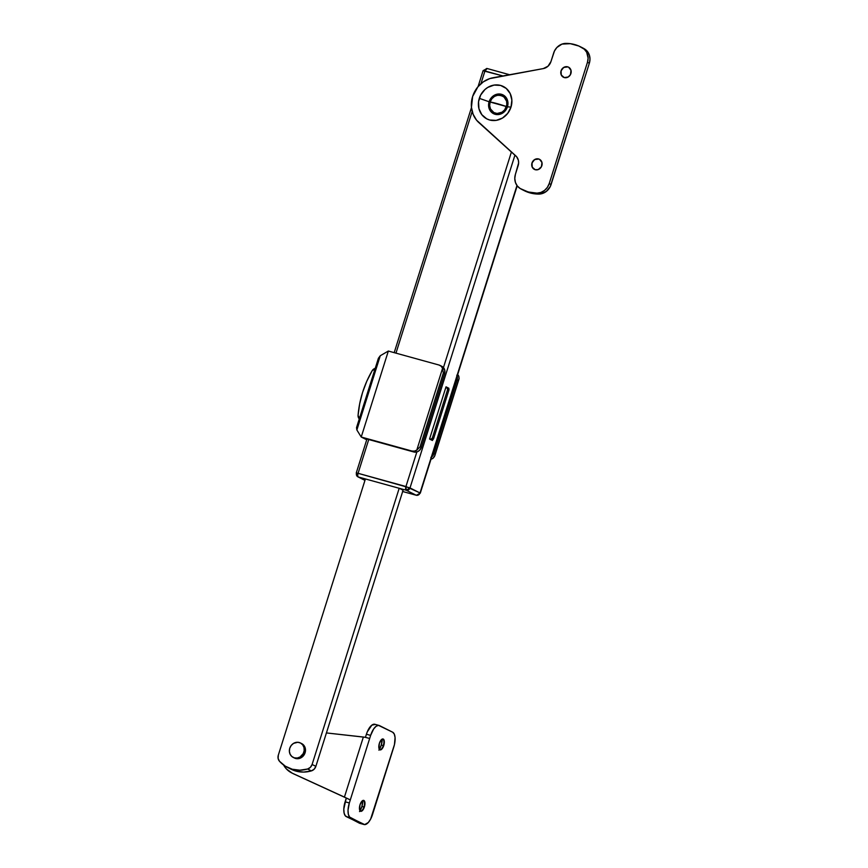 <?xml version="1.0" encoding="UTF-8"?>
<svg xmlns="http://www.w3.org/2000/svg" width="868" height="868" viewBox="0 0 868 868"><rect width="100%" height="100%" fill="white"/><g stroke="black" fill="none" stroke-linecap="round" stroke-linejoin="round"><path stroke-width="1.3" d="M364.961 480.373L357.887 476.825A3.233 2.908 -63.4 0 0 358.375 477.009A3.233 1.378 -74.6 0 1 358.083 473.31L405.942 486.525L406.224 490.225A3.233 1.378 -74.6 0 1 405.942 486.525L416.857 451.924L405.942 486.525L420.025 492.948A3.233 2.908 116.6 0 1 416.239 495.248L402.535 491.462L416.239 495.248A3.233 2.908 -63.4 0 0 420.025 492.948L516.97 185.502L420.025 492.948L410.011 487.935L514.952 155.101L410.011 487.935A3.233 2.908 116.6 0 1 406.224 490.225L358.375 477.009L364.972 480.319L358.375 477.009L399.334 488.315L403.088 490.203L315.865 766.346L312.111 764.469A6.456 5.816 116.6 0 1 307.619 769.005A32.3 29.1 116.6 0 1 292.245 769.232L295.999 771.12A32.3 29.1 -63.4 0 0 311.373 770.892L307.619 769.005L311.373 770.892A6.456 5.816 -63.4 0 0 315.865 766.346L403.088 490.203L399.334 488.315L406.224 490.225L416.239 495.248L406.224 490.225L410.011 487.935L358.083 473.31L368.737 439.523L358.083 473.31A3.233 1.378 105.4 0 0 358.375 477.009A3.233 2.908 116.6 0 1 356.52 473.158L358.083 473.31L356.26 472.962L366.958 439.034M448.897 388.278L446.022 386.835L429.551 439.045L432.438 440.488L432.687 439.685L432.438 440.488L429.551 439.045L446.022 386.835L448.897 388.278M395.971 353.146L472.181 111.451L395.971 353.146M509.614 74.735L487.046 68.496A3.233 1.378 105.4 0 0 484.941 70.981L480.926 83.729L484.941 70.981L502.919 75.95L483.378 70.84L484.941 70.981L487.154 68.539A3.233 1.378 105.4 0 0 487.046 68.496L509.592 74.735M511.436 151.933L443.45 367.576L511.436 151.933M517.198 185.817L420.296 493.143L416.347 495.281A3.233 1.378 -74.6 0 1 416.239 495.248A3.233 1.378 105.4 0 0 416.347 495.281A3.233 1.378 105.4 0 0 416.531 495.303M279.463 761.236A6.456 5.816 116.6 0 1 278.324 755.138L365.406 478.952L278.324 755.138L278.118 758.415L279.463 761.236A32.3 29.1 116.6 0 0 287.46 767.399A32.3 29.1 116.6 0 0 292.245 769.232L285.29 766.173L279.463 761.236M287.46 767.399L291.214 769.276A32.3 29.1 -63.4 0 0 295.999 771.12L292.245 769.232L299.861 770.198L307.619 769.005L310.386 767.334L312.111 764.469L315.865 766.346L314.14 769.211L311.373 770.892L303.616 772.086L295.999 771.12L292.407 769.84M399.193 488.283L312.111 764.469L399.193 488.283M365.927 438.752L413.776 451.968A6.456 5.816 -63.4 0 0 421.349 447.378L420.09 446.749L443.331 373.045L444.59 373.674L421.349 447.378L420.09 446.749L416.781 450.112A6.456 5.816 116.6 0 1 411.899 451.024L365.927 438.752M439.967 365.395A6.456 5.816 116.6 0 0 439.013 365.027L388.343 351.041L361.229 437.027L411.899 451.024L414.394 451.121L416.781 450.112L442.582 368.271L441.161 366.209L439.013 365.027L388.343 351.041L361.229 437.027L356.867 429.975L361.229 437.027L366.719 439.783L361.229 437.027L413.776 451.968L417.237 451.794L419.32 450.525L421.349 447.378L444.59 373.674A6.456 5.816 -63.4 0 0 441.855 366.339L439.967 365.395A6.456 5.816 116.6 0 1 442.582 368.271L443.331 373.045L444.59 373.674L444.709 369.996L441.953 366.394M388.343 351.041L380.271 355.739L388.343 351.041M430.669 459.281L433.056 458.271L434.911 455.418L435.118 454.279L433.87 453.649L457.111 379.945L458.358 380.575L435.118 454.279L433.87 453.649A6.456 5.816 116.6 0 1 431.711 456.915M378.112 361.272L357.985 425.103M457.197 376.115A6.456 5.816 116.6 0 1 457.111 379.945L458.358 380.575L459.085 378.578L458.857 376.43L457.436 374.368M378.144 359.471L380.271 355.739L356.867 429.975L356.531 427.664L357.052 426.372L356.867 429.975L380.271 355.739L378.405 358.256L356.618 427.349M430.995 459.205A6.456 5.816 -63.4 0 0 433.056 458.271L434.521 456.492M459.085 378.578L458.857 376.43A6.456 5.816 -63.4 0 0 457.675 374.596M456.828 375.15L457.111 379.945L433.87 453.649L430.853 457.544M420.09 446.749L443.331 373.045L442.582 368.271L416.781 450.112L420.09 446.749M458.825 379.598L434.911 455.418M359.276 418.918A4.839 4.362 116.6 0 1 358.072 415.36A96.89 87.299 116.6 0 1 372.144 370.744A4.839 4.362 116.6 0 1 375.215 368.368M446.738 387.551L445.87 387.312L446.738 387.551A1.617 1.454 116.6 0 1 447.66 389.472L448.908 390.101A1.617 1.454 -63.4 0 0 447.986 388.18L448.908 390.101L433.609 438.622L432.362 437.993L447.66 389.472L448.908 390.101L433.609 438.622L432.362 437.993A1.617 1.454 116.6 0 1 430.463 439.143L431.721 439.772A1.617 1.454 -63.4 0 0 433.609 438.622L432.297 439.805L429.595 438.904L431.038 439.175L432.362 437.993L447.66 389.472L446.738 387.551M359.775 419.352L358.072 415.36L359.678 403.772L362.596 392.358L366.763 381.291L372.144 370.744L375.887 368.26M507.444 106.818A10.514 9.472 -63.4 0 0 501.422 94.287A10.514 9.472 -63.4 0 0 489.107 101.762L479.299 98.344A18.174 16.383 116.6 0 1 500.597 85.433A18.174 16.383 116.6 0 1 510.992 107.1L507.444 106.818L504.145 111.95L498.872 114.5L493.393 113.61L489.563 109.574L488.597 105.777L489.899 99.863L494.022 95.426L497.679 94.08L501.422 94.287L504.699 96.022L507.65 100.84L507.444 106.818L510.992 107.1L511.87 100.145L510.2 93.592L506.239 88.427L500.597 85.433L494.12 85.075L487.794 87.408L484.995 89.48L480.666 95.057L478.539 101.806L478.941 108.684L481.805 114.663L486.709 118.829L489.693 120.012L496.171 120.37L502.496 118.037L507.693 113.382L510.992 107.1A18.174 16.383 116.6 0 1 489.693 120.012A18.174 16.383 116.6 0 1 479.299 98.344L489.107 101.762A10.514 9.472 -63.4 0 0 495.118 114.294A10.514 9.472 -63.4 0 0 507.444 106.818M567.661 66.825A5.653 5.089 116.6 0 1 568.507 67.151A5.653 5.089 116.6 0 1 570.732 74.03A5.653 5.089 116.6 0 1 564.276 77.578L568.258 76.97L570.471 74.583L571.003 70.351L568.594 67.194A5.653 5.089 -63.4 0 0 567.856 66.923L563.69 67.444L561.043 70.84L561.292 75.039L564.276 77.578A5.653 5.089 116.6 0 1 563.44 77.252A5.653 5.089 116.6 0 1 561.216 70.373A5.653 5.089 116.6 0 1 567.661 66.825L567.856 66.923A5.653 5.089 116.6 0 1 568.594 67.194L567.661 66.825M538.616 158.963A5.653 5.089 116.6 0 1 539.451 159.289A5.653 5.089 116.6 0 1 541.675 166.168A5.653 5.089 116.6 0 1 535.231 169.716L538.247 169.564L541.426 166.721L541.957 162.479L539.549 159.332A5.653 5.089 -63.4 0 0 538.8 159.061L534.634 159.571L531.997 162.978L532.236 167.177L535.231 169.716A5.653 5.089 116.6 0 1 534.384 169.39A5.653 5.089 116.6 0 1 532.16 162.511A5.653 5.089 116.6 0 1 538.616 158.963L538.8 159.061A5.653 5.089 116.6 0 1 539.549 159.332L538.616 158.963M582.254 47.686L584.641 49.009A38.756 34.926 -63.4 0 0 582.309 47.707L580.432 46.764A38.756 34.926 116.6 0 1 582.764 48.065A12.922 11.642 116.6 0 1 587.462 62.29L589.339 63.234L550.301 186.49L546.363 191.394L540.862 193.9L534.428 193.803L524.283 190.678M522.46 189.767A38.756 34.926 116.6 0 1 520.127 188.475L528.211 191.98L537.021 193.141A38.756 34.926 116.6 0 1 522.46 189.767L524.337 190.71A38.756 34.926 -63.4 0 0 538.898 194.085L537.021 193.141L540.916 192.436L544.486 190.45L547.361 187.39L549.216 183.582A12.922 11.642 116.6 0 1 537.021 193.141L538.898 194.085A12.922 11.642 -63.4 0 0 551.093 184.515L549.216 183.582L587.462 62.29L589.339 63.234A12.922 11.642 -63.4 0 0 584.641 49.009L587.506 51.57L589.35 55.053L589.98 59.089L589.339 63.234L551.093 184.515L549.216 183.582L587.462 62.29L588.103 58.145L586.692 52.275L584.305 49.216L578.847 46.026L570.341 43.682L561.976 44.105L556.865 47.512L554.468 50.995L550.963 61.563L553.675 52.959A12.922 11.642 116.6 0 1 565.871 43.4A38.756 34.926 116.6 0 1 574.681 44.561A38.756 34.926 116.6 0 1 580.432 46.764M478.897 122.638A25.834 23.284 116.6 0 1 472.626 96.5A25.834 23.284 116.6 0 1 493.046 77.751L543.303 68.594L489.671 78.63L483.313 81.852L477.932 86.789L472.626 96.5L471.443 107.361L473.103 114.24L476.565 120.175L515.787 155.86A9.689 8.734 116.6 0 1 518.142 165.658L515.429 174.251L518.619 162.945L518.37 160.265L516.666 156.782L478.897 122.638M550.963 61.563A9.689 8.734 116.6 0 1 543.303 68.594L548.023 66.196L550.963 61.563M520.127 188.475A12.922 11.642 116.6 0 1 515.429 174.251L514.789 178.396L515.418 182.421L517.263 185.915L520.127 188.475M534.482 169.434A5.653 5.089 116.6 0 1 532.377 162.555A5.653 5.089 116.6 0 1 538.8 159.061A5.653 5.089 -63.4 0 0 532.377 162.555A5.653 5.089 -63.4 0 0 534.482 169.434M563.538 77.306A5.653 5.089 116.6 0 1 561.422 70.416A5.653 5.089 116.6 0 1 567.856 66.923A5.653 5.089 -63.4 0 0 561.422 70.416A5.653 5.089 -63.4 0 0 563.538 77.306M490.105 102.033A9.364 8.441 -63.4 0 0 495.465 113.198A9.364 8.441 -63.4 0 0 506.435 106.547A13.259 1.009 -162.5 0 0 496.767 103.542A13.259 1.009 -162.5 0 0 490.105 102.033L491.809 98.8L494.489 96.402L497.744 95.198L501.086 95.382L503.993 96.923L506.619 101.22L506.825 104.768L504.742 109.78L502.062 112.189L497.114 113.469L493.925 112.59L490.518 108.999L489.661 105.614L490.105 102.033L506.435 106.547C510.568 95.198 493.23 90.413 490.105 102.033M379.403 749.388A10.015 4.275 105.4 0 0 381.226 745.211L383.341 745.406A5.653 2.409 -74.6 0 1 380.922 749.42A5.653 2.409 -74.6 0 1 379.858 749.8A5.653 2.409 105.4 0 0 383.341 745.406L383.754 745.525A5.653 2.409 -74.6 0 1 380.065 749.876A5.653 2.409 -74.6 0 1 379.381 743.333L378.936 748.292L380.336 749.919L381.92 749.008L383.385 746.556L384.199 740.567L383.265 739.059L381.757 739.352L379.381 743.333A5.653 2.409 -74.6 0 1 383.07 738.983A5.653 2.409 -74.6 0 1 383.754 745.525L383.341 745.406A5.653 2.409 105.4 0 0 382.853 738.95A5.653 2.409 -74.6 0 1 383.569 739.818A5.653 2.409 -74.6 0 1 383.341 745.406L381.226 745.211A10.015 4.275 105.4 0 0 382.256 739.059L381.226 745.211L378.904 750.169M360.036 810.81A10.015 4.275 105.4 0 0 361.858 806.632L363.974 806.839A5.653 2.409 -74.6 0 1 361.555 810.842A5.653 2.409 -74.6 0 1 360.491 811.222A5.653 2.409 105.4 0 0 363.974 806.839L364.386 806.947A5.653 2.409 -74.6 0 1 360.697 811.298A5.653 2.409 -74.6 0 1 360.014 804.755L359.569 809.714L360.969 811.341L362.553 810.43L364.017 807.978L364.831 801.999L363.898 800.48L362.39 800.773L360.014 804.755A5.653 2.409 -74.6 0 1 363.703 800.404A5.653 2.409 -74.6 0 1 364.386 806.947L363.974 806.839A5.653 2.409 105.4 0 0 363.486 800.372A5.653 2.409 -74.6 0 1 364.202 801.24A5.653 2.409 -74.6 0 1 363.974 806.839L361.858 806.632A10.015 4.275 105.4 0 0 362.889 800.48L361.858 806.632L359.536 811.591M293.514 773.822L346.299 798.05L343.804 809.041L344.119 813.132L345.345 815.866L359.395 823.179L363.616 824.35L349.565 817.027L348.339 814.293L348.025 810.213L349.337 802.965L370.636 735.402L373.641 728.99L376.083 726.299L378.47 725.366L392.672 732.212L394.289 734.111L395.081 737.583L394.463 744.56L370.636 819.077L368.292 822.528L364.668 824.6L350.477 817.754L346.245 816.593L360.448 823.439M375.301 724.455L371.862 725.127L367.272 731.887L366.415 734.23L370.636 735.402L369.67 738.473L365.2 737.29L369.67 738.473L350.303 799.895L292.245 773.171L350.303 799.895L346.299 798.05L345.117 801.793L349.337 802.965L350.303 799.895L344.422 797.106L363.356 737.03L365.2 737.29L326.401 732.928L363.356 737.03L344.422 797.106L292.245 773.171L286.386 768.929L283.576 765.012A22.611 20.365 116.6 0 0 291.681 772.9L293.558 773.844A22.611 20.365 -63.4 0 0 294.133 774.115L292.245 773.171A22.611 20.365 116.6 0 1 291.681 772.9M364.05 824.513L359.829 823.352A12.922 5.512 105.4 0 1 359.395 823.179L363.616 824.35A12.922 5.512 -74.6 0 0 364.05 824.513A12.922 5.512 -74.6 0 0 372.502 814.575L393.801 747.001A12.922 5.512 -74.6 0 0 392.672 732.212L379.522 725.626A12.922 5.512 -74.6 0 0 379.088 725.453A12.922 5.512 -74.6 0 0 370.636 735.402L366.415 734.23L365.439 737.333L366.415 734.23A12.922 5.512 105.4 0 1 374.868 724.292L379.088 725.453M346.245 816.593L350.477 817.754A12.922 5.512 -74.6 0 1 349.337 802.965L345.117 801.793A12.922 5.512 105.4 0 0 346.245 816.593M293.178 757.395L294.436 758.024A8.072 7.28 -63.4 0 0 305.091 752.751L303.843 752.122A8.072 7.28 116.6 0 1 293.178 757.395A8.072 7.28 116.6 0 1 289.76 748.238A8.072 7.28 116.6 0 1 300.415 742.965A8.072 7.28 116.6 0 1 303.843 752.122L305.091 752.751L305.254 748.162L303.974 745.504L301.804 743.659M294.306 757.959L297.051 758.719L299.948 758.274L302.563 756.69L305.091 752.751A8.072 7.28 -63.4 0 0 301.673 743.594L300.415 742.965M289.76 748.238L291.225 745.449L293.536 743.377L297.8 742.27L300.545 743.03L302.726 744.874L303.995 747.532L304.18 750.592L303.236 753.587L300.068 756.983L297.257 758.024L294.382 757.862L291.876 756.527L290.107 754.238L289.369 751.33L289.76 748.238M394.191 352.658L471.465 107.567M478.073 86.626L483.107 70.644L487.046 68.496M402.535 491.472L416.347 495.281M357.887 476.825L356.26 472.962M434.825 455.711L458.912 379.327M448.224 388.267L446.977 387.638"/></g></svg>
